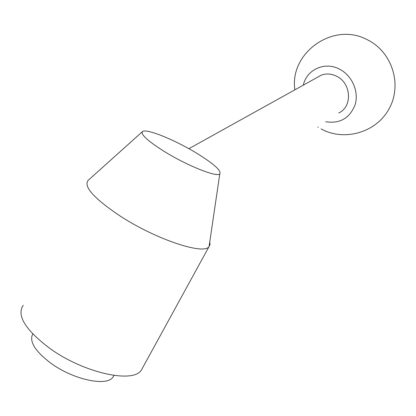 <?xml version="1.0" encoding="UTF-8"?>
<svg xmlns="http://www.w3.org/2000/svg" width="416" height="416" viewBox="0 0 416 416"><rect width="100%" height="100%" fill="white"/><g stroke="black" fill="none" stroke-linecap="round" stroke-linejoin="round"><path stroke-width="0.62" d="M142.433 131.643C140.629 134.534 148.008 141.196 164.564 151.632C187.278 165.708 216.7 177.403 219.773 173.987C221.629 170.82 214.011 163.946 196.914 153.358C174.97 139.896 145.74 128.008 142.433 131.643L88.109 180.388C83.361 186.55 93.928 198.359 119.818 215.821C155.86 239.439 204.038 255.273 209.05 246.6L210.033 244.488L209.773 241.816M23.208 305.256C16.427 315.406 25.272 329.768 49.738 348.338C83.933 373.188 133.598 383.765 141.43 369.98L142.813 367.458M113.974 375.44L113.074 376.984C107.193 386.776 73.694 379.938 50.976 363.288C35.084 351.229 29.006 341.448 32.734 333.939M303.316 85.14C306.686 69.274 325.499 60.965 340.278 69.56C352.342 76.118 358.992 91.822 355.181 104.562C349.825 118.212 339.986 123.937 325.676 121.737M316.794 77.657L321.443 75.072C326.664 73.268 331.895 73.752 337.142 76.523C351.546 83.751 352.388 107.058 338.744 112.954M321.053 128.918C344.406 141.736 376.392 132.558 389.199 108.592C402.376 84.828 392.298 52.114 367.635 39.905C333.606 21.143 289.281 52.697 294.856 89.84M317.819 127.02L318.271 127.301M188.885 148.699L321.443 75.072M113.916 375.435L113.074 376.984M209.05 246.6L141.43 369.98M219.773 173.987L209.071 246.579"/></g></svg>

